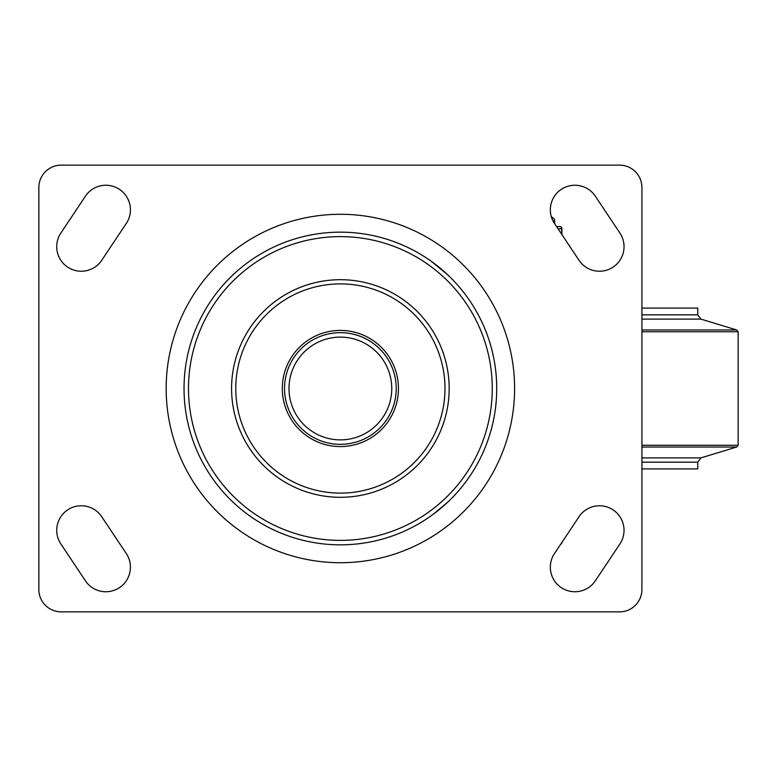 <?xml version="1.0" encoding="UTF-8"?>
<svg xmlns="http://www.w3.org/2000/svg" width="777" height="777" viewBox="0 0 777 777"><rect width="100%" height="100%" fill="white"/><g stroke="black" fill="none" stroke-linecap="round" stroke-linejoin="round"><path stroke-width="1.17" d="M492.259 388.5A151.884 151.884 0 0 1 264.442 520.036A151.884 151.884 0 0 1 264.442 256.964A151.884 151.884 0 0 1 492.259 388.5M396.221 388.5A55.837 55.837 0 0 0 340.375 332.663A55.837 55.837 0 0 0 284.537 388.5A55.837 55.837 0 0 0 340.375 444.337A55.837 55.837 0 0 0 396.221 388.5A55.837 55.837 0 0 0 340.375 332.663A55.837 55.837 0 0 0 284.537 388.5A55.837 55.837 0 0 0 340.375 444.337A55.837 55.837 0 0 0 396.221 388.5M496.726 388.5A156.352 156.352 0 0 1 262.208 523.902A156.352 156.352 0 0 1 262.208 253.098A156.352 156.352 0 0 1 496.726 388.5M340.375 446.571A58.071 58.071 0 0 1 290.083 359.46A58.071 58.071 0 0 1 390.666 359.46A58.071 58.071 0 0 1 340.375 446.571M619.57 165.142A22.339 22.339 0 0 1 641.909 187.48L641.909 589.52A22.339 22.339 0 0 1 619.57 611.858L61.189 611.858A22.339 22.339 0 0 1 38.85 589.52L38.85 187.48A22.339 22.339 0 0 1 61.189 165.142L619.57 165.142M554.797 223.941A24.573 24.573 0 0 1 561.276 189.374A24.573 24.573 0 0 1 595.668 196.698L619.57 232.546A24.573 24.573 0 0 1 613.102 267.113A24.573 24.573 0 0 1 578.7 259.79L554.797 223.941L554.341 219.017L551.291 216.618M85.081 196.698A24.573 24.573 0 0 1 119.483 189.374A24.573 24.573 0 0 1 125.961 223.941L102.059 259.79A24.573 24.573 0 0 1 67.657 267.113A24.573 24.573 0 0 1 61.189 232.546L85.081 196.698M125.961 553.059A24.573 24.573 0 0 1 119.483 587.626A24.573 24.573 0 0 1 85.081 580.302L61.189 544.454A24.573 24.573 0 0 1 67.657 509.887A24.573 24.573 0 0 1 102.059 517.21L125.961 553.059M595.668 580.302A24.573 24.573 0 0 1 561.276 587.626A24.573 24.573 0 0 1 554.797 553.059L578.7 517.21A24.573 24.573 0 0 1 613.102 509.887A24.573 24.573 0 0 1 619.57 544.454L595.668 580.302M431.138 261.189L447.474 274.592M432.731 514.656L447.474 502.408M641.909 331.74L738.15 331.74L738.15 445.26L736.713 447.028L641.909 447.028M738.15 331.74L736.713 329.972L641.909 329.972M641.909 308.09L697.746 308.09L697.746 314.831L641.909 314.831M641.909 462.169L697.746 462.169L697.746 468.91L641.909 468.91M560.722 544.172A3.866 3.351 180 0 0 562.237 541.909M561.917 234.615L561.917 228.797A2.234 2.234 0 0 0 559.683 226.563A2.234 1.933 90 0 1 561.616 228.797L561.616 234.168M559.683 226.563L556.546 226.563M449.174 388.5A108.79 108.79 0 0 0 285.985 294.279A108.79 108.79 0 0 0 285.985 482.721A108.79 108.79 0 0 0 449.174 388.5M391.754 388.5A51.369 51.369 0 0 1 314.695 432.993A51.369 51.369 0 0 1 314.695 344.007A51.369 51.369 0 0 1 391.754 388.5M514.597 388.5A174.213 174.213 0 0 0 253.273 237.626A174.213 174.213 0 0 0 253.273 539.374A174.213 174.213 0 0 0 514.597 388.5M340.375 493.113A104.613 104.613 0 0 1 235.771 388.5A104.613 104.613 0 0 1 340.375 283.887A104.613 104.613 0 0 1 444.988 388.5A104.613 104.613 0 0 1 340.375 493.113M738.15 445.26L641.909 445.26M641.909 319.104L700.912 319.104L736.713 329.972M697.746 462.169L700.912 457.896L641.909 457.896M558.041 228.797L561.917 228.797M553.02 220.989L554.797 220.989M700.912 457.896L736.713 447.028M700.912 319.104L697.746 314.831"/></g></svg>

